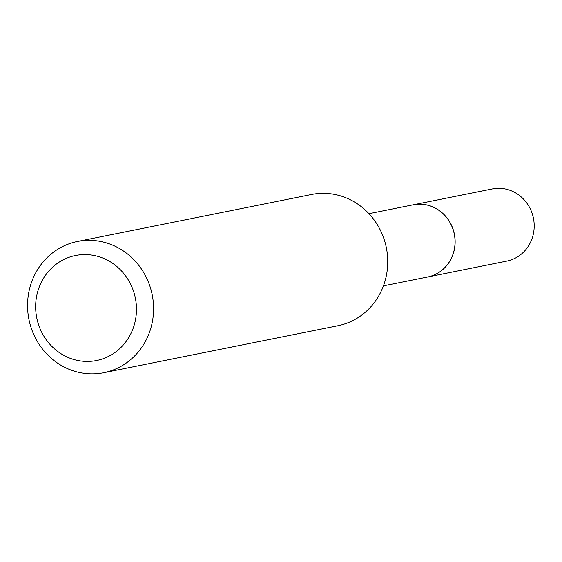 <?xml version="1.0" encoding="UTF-8"?>
<svg xmlns="http://www.w3.org/2000/svg" width="562" height="562" viewBox="0 0 562 562"><rect width="100%" height="100%" fill="white"/><g stroke="black" fill="none" stroke-linecap="round" stroke-linejoin="round"><path stroke-width="0.84" d="M427.689 276.982A36.811 34.563 -101.3 0 0 427.731 276.975L506.784 261.105A36.811 34.563 -101.3 0 0 533.9 230.715A36.811 34.563 -101.3 0 0 515.347 192.752A36.811 34.563 -101.3 0 0 492.298 188.93L413.246 204.8A36.811 34.563 -101.3 0 0 413.196 204.807M427.731 276.975A36.811 34.563 -101.3 0 0 454.848 246.585A36.811 34.563 -101.3 0 0 436.295 208.621A36.811 34.563 -101.3 0 0 413.246 204.8M383.439 285.861L427.64 276.996A36.811 34.563 -101.3 0 0 454.749 246.606A36.811 34.563 -101.3 0 0 436.203 208.643A36.811 34.563 -101.3 0 0 413.154 204.814L368.953 213.686M63.07 354.945A53.545 50.285 -101.3 0 0 130.925 333.519A53.545 50.285 -101.3 0 0 109.056 261.07A53.545 50.285 -101.3 0 0 41.195 282.496A53.545 50.285 -101.3 0 0 63.07 354.945M61.827 365.771A66.927 62.853 -101.3 0 0 103.738 372.725A66.927 62.853 -101.3 0 0 153.04 317.46A66.927 62.853 -101.3 0 0 119.313 248.432A66.927 62.853 -101.3 0 0 77.401 241.484A66.927 62.853 -101.3 0 0 28.1 296.743A66.927 62.853 -101.3 0 0 61.827 365.771M103.738 372.725L337.895 325.728A66.927 62.853 -101.3 0 0 387.197 270.47A66.927 62.853 -101.3 0 0 353.47 201.435A66.927 62.853 -101.3 0 0 311.559 194.487L77.401 241.484"/></g></svg>
